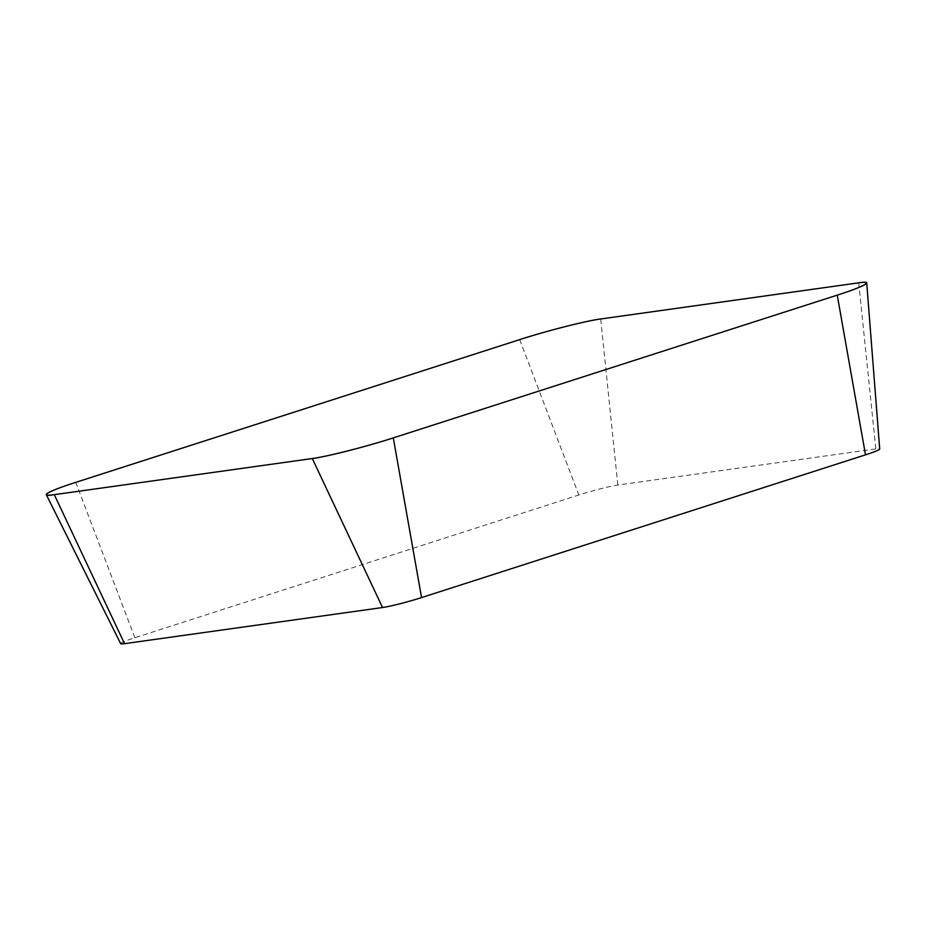 <?xml version="1.0" encoding="UTF-8"?>
<svg xmlns="http://www.w3.org/2000/svg" width="926" height="926" viewBox="0 0 926 926"><rect width="100%" height="100%" fill="white"/><g stroke="black" fill="none" stroke-linecap="round" stroke-linejoin="round"><path stroke-width="0.69" stroke-dasharray="4.63 3.47" d="M120.681 643.674A29.609 2.165 164.5 0 1 134.86 637.748L578.819 494.993A29.609 2.165 164.5 0 1 617.827 485.05L875.834 448.913A29.609 2.165 164.5 0 1 879.7 448.96M617.827 485.05L600.696 318.972M858.703 282.835L875.834 448.913M134.86 637.748L75.747 482.365M519.694 339.622L578.819 494.993"/><path stroke-width="1.39" d="M866.724 282.951L879.7 448.96A29.609 2.165 164.5 0 1 865.497 454.84L421.55 597.583A29.609 2.165 164.5 0 1 382.542 607.525L124.524 643.663A29.609 2.165 164.5 0 1 120.681 643.674L46.3 494.681A61.475 4.503 -15.5 0 0 54.287 494.669L312.293 458.532A61.475 4.503 -15.5 0 0 393.295 437.894L837.243 295.139A61.475 4.503 -15.5 0 0 866.724 282.951A61.475 4.503 -15.5 0 0 858.703 282.835L600.696 318.972A61.475 4.503 -15.5 0 0 519.694 339.622L75.747 482.365A61.475 4.503 -15.5 0 0 46.3 494.681M600.8 318.961C587.975 320.361 544.037 331.566 519.498 339.68L75.944 482.307C48.881 490.768 37.248 497.447 54.402 494.658L312.178 458.544C325.003 457.143 368.953 445.938 393.492 437.824L837.046 295.197C864.097 286.736 875.741 280.057 858.587 282.858L600.8 318.961M54.287 494.669L124.524 643.663M382.542 607.525L312.293 458.532M865.497 454.84L837.243 295.139M393.295 437.894L421.55 597.583"/></g></svg>
